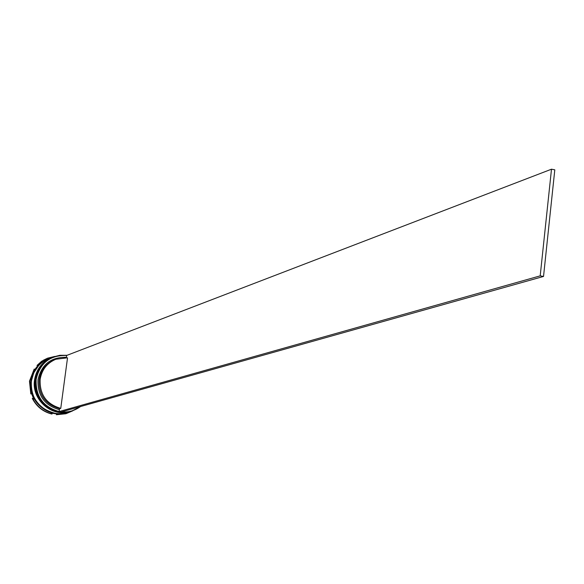 <?xml version="1.0" encoding="UTF-8"?>
<svg xmlns="http://www.w3.org/2000/svg" width="584" height="584" viewBox="0 0 584 584"><rect width="100%" height="100%" fill="white"/><g stroke="black" fill="none" stroke-linecap="round" stroke-linejoin="round"><path stroke-width="0.88" d="M80.891 406.442L71.379 411.238C52.918 417.107 32.573 398.872 35.923 379.323C37.763 368.621 43.559 361.168 53.312 356.948L59.875 355.291L66.656 355.298M551.493 169.199L66.627 355.466C50.129 355.006 39.968 362.963 36.15 379.337C35.456 396.229 43.114 406.975 59.115 411.567L540.2 275.86L551.493 169.199L554.8 169.834L543.529 276.451L60.948 412.049L59.093 411.771M53.129 357.021L52.94 357.094C43.194 361.306 37.398 368.76 35.558 379.454C32.208 398.989 52.545 417.21 70.992 411.348L71.182 411.297M52.429 357.298L52.319 357.342C42.588 361.547 36.799 368.993 34.96 379.673C31.609 399.179 51.925 417.385 70.35 411.523L70.46 411.494M66.196 412.676L65.985 412.735C47.691 418.553 27.536 400.5 30.864 381.148C32.689 370.548 38.434 363.16 48.1 358.985L48.304 358.904M57.896 414.107L56.349 414.735L58.02 414.114L51.136 413.078L51.801 414.049C43.048 411.786 36.544 406.574 32.288 398.397L33.755 399.135L31.127 392.536L30.821 393.944L29.74 381.075L34.193 369.073L34.127 370.395L38.398 364.876L37.018 365.423L43.398 360.219L47.501 358.204L54.765 356.43M70.627 411.45L70.562 411.464C52.129 417.326 31.813 399.12 35.157 379.6C36.996 368.913 42.785 361.467 52.531 357.255L52.589 357.233M69.985 411.625L69.927 411.647C51.509 417.502 31.215 399.31 34.558 379.819C36.398 369.139 42.179 361.7 51.91 357.503L51.969 357.474M69.927 411.647L66.612 412.559C48.304 418.385 28.127 400.31 31.456 380.929C33.288 370.322 39.033 362.927 48.713 358.751L51.91 357.503M66.51 412.589L66.408 412.618C48.1 418.436 27.93 400.369 31.259 381.002C33.084 370.395 38.836 363.007 48.508 358.824L48.611 358.788M30.821 393.944L29.47 381.169L34.193 369.073M60.758 408.362C46.399 404.186 39.529 394.507 40.157 379.337C41.822 369.701 47.049 363 55.852 359.248L67.532 357.802L60.758 408.362L59.707 408.669C45.369 404.5 38.515 394.842 39.143 379.702C40.8 370.081 46.026 363.394 54.816 359.649L55.852 359.248M59.707 408.669L59.371 409.676C44.479 405.362 37.361 395.346 38.011 379.629C41.559 364.379 51.012 356.955 66.379 357.342L66.415 357.693M59.371 409.676L59.115 411.567M66.627 355.466L66.379 357.342M37.018 365.423L41.574 361.313L47.362 358.262M65.831 413.757L56.349 414.735M52.093 413.968C43.325 411.705 36.821 406.486 32.558 398.31M72.854 410.786L65.977 413.72L56.641 414.655M61.481 411.902C68.481 412.486 74.803 410.705 80.446 406.574M540.2 275.86L543.529 276.451M35.317 379.542C37.157 368.854 42.953 361.401 52.691 357.196L52.655 357.211C42.909 361.416 37.12 368.869 35.281 379.556C31.93 399.076 52.253 417.29 70.693 411.428L70.737 411.421C52.297 417.283 31.974 399.069 35.317 379.542M52.669 357.204L52.655 357.211C42.902 361.423 37.106 368.876 35.266 379.564C31.923 399.084 52.239 417.29 70.693 411.428M34.719 379.761C36.558 369.081 42.34 361.642 52.071 357.437L52.034 357.452C42.303 361.657 36.515 369.095 34.675 379.775C31.332 399.274 51.633 417.465 70.051 411.611L70.073 411.603C51.677 417.451 31.375 399.259 34.719 379.761M70.095 411.596L70.051 411.611C51.618 417.465 31.324 399.274 34.668 379.79C36.507 369.103 42.296 361.664 52.034 357.452M54.363 413.078C38.34 408.581 30.675 397.894 31.354 381.016L33.792 372.753L38.588 365.672M53.312 356.948L52.94 357.094M48.508 358.824L48.1 358.985M66.408 412.618L65.985 412.735M71.379 411.238L70.992 411.348"/></g></svg>
